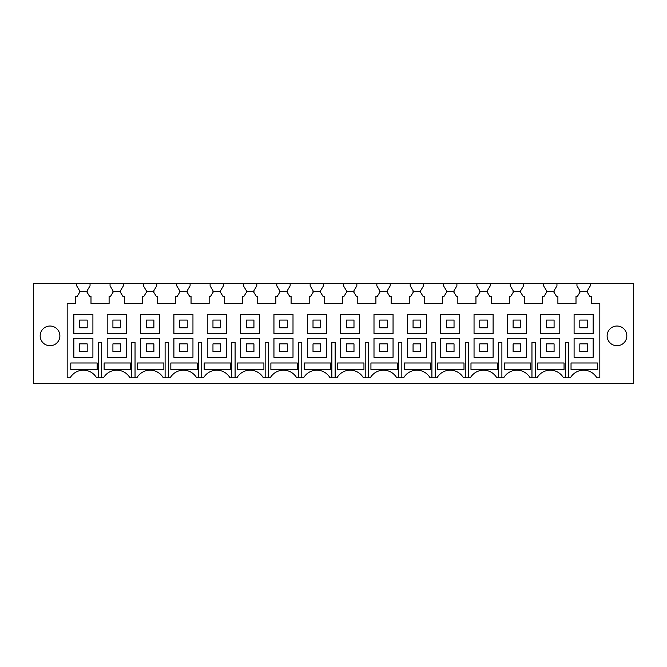 <?xml version="1.0" encoding="UTF-8"?>
<svg xmlns="http://www.w3.org/2000/svg" width="667" height="667" viewBox="0 0 667 667"><rect width="100%" height="100%" fill="white"/><g stroke="black" fill="none" stroke-linecap="round" stroke-linejoin="round"><path stroke-width="1" d="M587.435 292.471L587.435 290.62L590.295 285.86L590.295 283.475L633.65 283.475L633.65 383.525L33.35 383.525L33.35 283.475L76.705 283.475L76.705 285.86L79.565 290.62L79.565 292.471L77.18 296.34L75.755 296.34L75.755 303.485L67.175 303.485L67.175 377.805L70.168 377.805A15.249 15.249 0 0 1 96.582 377.805L103.518 377.805A15.249 15.249 0 0 1 129.932 377.805L136.868 377.805A15.249 15.249 0 0 1 163.282 377.805L170.218 377.805A15.249 15.249 0 0 1 196.632 377.805L203.568 377.805A15.249 15.249 0 0 1 229.982 377.805L236.918 377.805A15.249 15.249 0 0 1 263.332 377.805L270.268 377.805A15.249 15.249 0 0 1 296.682 377.805L303.618 377.805A15.249 15.249 0 0 1 330.032 377.805L336.968 377.805A15.249 15.249 0 0 1 363.382 377.805L370.318 377.805A15.249 15.249 0 0 1 396.732 377.805L403.668 377.805A15.249 15.249 0 0 1 430.082 377.805L437.018 377.805A15.249 15.249 0 0 1 463.432 377.805L470.368 377.805A15.249 15.249 0 0 1 496.782 377.805L503.718 377.805A15.249 15.249 0 0 1 530.132 377.805L537.068 377.805A15.249 15.249 0 0 1 563.482 377.805L570.418 377.805A15.249 15.249 0 0 1 596.832 377.805L599.825 377.805L599.825 303.485L591.245 303.485L591.245 296.34L589.82 296.34L586.885 291.571L580.365 291.571L577.43 296.34L576.005 296.34L576.005 303.485L557.895 303.485L557.895 296.34L556.47 296.34L553.535 291.571L547.015 291.571L544.08 296.34L542.655 296.34L542.655 303.485L524.545 303.485L524.545 296.34L523.12 296.34L520.185 291.571L513.665 291.571L510.73 296.34L509.305 296.34L509.305 303.485L491.195 303.485L491.195 296.34L489.77 296.34L486.835 291.571L480.315 291.571L477.38 296.34L475.955 296.34L475.955 303.485L457.845 303.485L457.845 296.34L456.42 296.34L453.485 291.571L446.965 291.571L444.03 296.34L442.605 296.34L442.605 303.485L424.495 303.485L424.495 296.34L423.07 296.34L420.135 291.571L413.615 291.571L410.68 296.34L409.255 296.34L409.255 303.485L391.145 303.485L391.145 296.34L389.72 296.34L386.785 291.571L380.265 291.571L377.33 296.34L375.905 296.34L375.905 303.485L357.795 303.485L357.795 296.34L356.37 296.34L353.435 291.571L346.915 291.571L343.98 296.34L342.555 296.34L342.555 303.485L324.445 303.485L324.445 296.34L323.02 296.34L320.085 291.571L313.565 291.571L310.63 296.34L309.205 296.34L309.205 303.485L291.095 303.485L291.095 296.34L289.67 296.34L286.735 291.571L280.215 291.571L277.28 296.34L275.855 296.34L275.855 303.485L257.745 303.485L257.745 296.34L256.32 296.34L253.385 291.571L246.865 291.571L243.93 296.34L242.505 296.34L242.505 303.485L224.395 303.485L224.395 296.34L222.97 296.34L220.035 291.571L213.515 291.571L210.58 296.34L209.155 296.34L209.155 303.485L191.045 303.485L191.045 296.34L189.62 296.34L186.685 291.571L180.165 291.571L177.23 296.34L175.805 296.34L175.805 303.485L157.695 303.485L157.695 296.34L156.27 296.34L153.335 291.571L146.815 291.571L143.88 296.34L142.455 296.34L142.455 303.485L124.345 303.485L124.345 296.34L122.92 296.34L119.985 291.571L113.465 291.571L110.53 296.34L109.105 296.34L109.105 303.485L90.995 303.485L90.995 296.34L89.57 296.34L86.635 291.571L80.115 291.571L79.565 292.471M87.185 292.471L87.185 290.62L90.045 285.86L90.045 283.475L76.705 283.475M90.045 283.475L110.055 283.475L110.055 285.86L112.915 290.62L112.915 292.471L112.915 290.62M120.535 292.471L120.535 290.62L123.395 285.86L123.395 283.475L110.055 283.475M123.395 283.475L143.405 283.475L143.405 285.86L146.265 290.62L146.265 292.471L146.265 290.62M153.885 292.471L153.885 290.62L156.745 285.86L156.745 283.475L143.405 283.475M156.745 283.475L176.755 283.475L176.755 285.86L179.615 290.62L179.615 292.471L179.615 290.62M187.235 292.471L187.235 290.62L190.095 285.86L190.095 283.475L176.755 283.475M190.095 283.475L210.105 283.475L210.105 285.86L212.965 290.62L212.965 292.471L212.965 290.62M220.585 292.471L220.585 290.62L223.445 285.86L223.445 283.475L210.105 283.475M223.445 283.475L243.455 283.475L243.455 285.86L246.315 290.62L246.315 292.471L246.315 290.62M253.935 292.471L253.935 290.62L256.795 285.86L256.795 283.475L243.455 283.475M256.795 283.475L276.805 283.475L276.805 285.86L279.665 290.62L279.665 292.471L279.665 290.62M287.285 292.471L287.285 290.62L290.145 285.86L290.145 283.475L276.805 283.475M290.145 283.475L310.155 283.475L310.155 285.86L313.015 290.62L313.015 292.471L313.015 290.62M320.635 292.471L320.635 290.62L323.495 285.86L323.495 283.475L310.155 283.475M323.495 283.475L343.505 283.475L343.505 285.86L346.365 290.62L346.365 292.471L346.365 290.62M353.985 292.471L353.985 290.62L356.845 285.86L356.845 283.475L343.505 283.475M356.845 283.475L376.855 283.475L376.855 285.86L379.715 290.62L379.715 292.471L379.715 290.62M387.335 292.471L387.335 290.62L390.195 285.86L390.195 283.475L376.855 283.475M390.195 283.475L410.205 283.475L410.205 285.86L413.065 290.62L413.065 292.471L413.065 290.62M420.685 292.471L420.685 290.62L423.545 285.86L423.545 283.475L410.205 283.475M423.545 283.475L443.555 283.475L443.555 285.86L446.415 290.62L446.415 292.471L446.415 290.62M454.035 292.471L454.035 290.62L456.895 285.86L456.895 283.475L443.555 283.475M456.895 283.475L476.905 283.475L476.905 285.86L479.765 290.62L479.765 292.471L479.765 290.62M487.385 292.471L487.385 290.62L490.245 285.86L490.245 283.475L476.905 283.475M490.245 283.475L510.255 283.475L510.255 285.86L513.115 290.62L513.115 292.471L513.115 290.62M520.735 292.471L520.735 290.62L523.595 285.86L523.595 283.475L510.255 283.475M523.595 283.475L543.605 283.475L543.605 285.86L546.465 290.62L546.465 292.471L546.465 290.62M554.085 292.471L554.085 290.62L556.945 285.86L556.945 283.475L543.605 283.475M556.945 283.475L576.955 283.475L576.955 285.86L579.815 290.62L579.815 292.471L579.815 290.62M590.295 283.475L576.955 283.475M92.905 338.261L73.845 338.261L73.845 357.32L92.905 357.32L92.905 338.261M58.671 340.604A9.847 9.847 0 0 0 54.744 327.239A9.847 9.847 0 0 0 41.379 331.157A9.847 9.847 0 0 0 45.306 344.522A9.847 9.847 0 0 0 58.671 340.604M608.329 340.604A9.847 9.847 0 0 0 621.694 344.522A9.847 9.847 0 0 0 625.621 331.157A9.847 9.847 0 0 0 612.256 327.239A9.847 9.847 0 0 0 608.329 340.604M593.155 314.44L574.095 314.44L574.095 333.5L593.155 333.5L593.155 314.44M559.805 314.44L540.745 314.44L540.745 333.5L559.805 333.5L559.805 314.44M526.455 314.44L507.395 314.44L507.395 333.5L526.455 333.5L526.455 314.44M493.105 314.44L474.045 314.44L474.045 333.5L493.105 333.5L493.105 314.44M459.755 314.44L440.695 314.44L440.695 333.5L459.755 333.5L459.755 314.44M426.405 314.44L407.345 314.44L407.345 333.5L426.405 333.5L426.405 314.44M393.055 314.44L373.995 314.44L373.995 333.5L393.055 333.5L393.055 314.44M359.705 314.44L340.645 314.44L340.645 333.5L359.705 333.5L359.705 314.44M326.355 314.44L307.295 314.44L307.295 333.5L326.355 333.5L326.355 314.44M293.005 314.44L273.945 314.44L273.945 333.5L293.005 333.5L293.005 314.44M259.655 314.44L240.595 314.44L240.595 333.5L259.655 333.5L259.655 314.44M226.305 314.44L207.245 314.44L207.245 333.5L226.305 333.5L226.305 314.44M192.955 314.44L173.895 314.44L173.895 333.5L192.955 333.5L192.955 314.44M159.605 314.44L140.545 314.44L140.545 333.5L159.605 333.5L159.605 314.44M126.255 314.44L107.195 314.44L107.195 333.5L126.255 333.5L126.255 314.44M92.905 314.44L73.845 314.44L73.845 333.5L92.905 333.5L92.905 314.44M593.155 338.261L574.095 338.261L574.095 357.32L593.155 357.32L593.155 338.261M559.805 338.261L540.745 338.261L540.745 357.32L559.805 357.32L559.805 338.261M526.455 338.261L507.395 338.261L507.395 357.32L526.455 357.32L526.455 338.261M493.105 338.261L474.045 338.261L474.045 357.32L493.105 357.32L493.105 338.261M459.755 338.261L440.695 338.261L440.695 357.32L459.755 357.32L459.755 338.261M426.405 338.261L407.345 338.261L407.345 357.32L426.405 357.32L426.405 338.261M393.055 338.261L373.995 338.261L373.995 357.32L393.055 357.32L393.055 338.261M359.705 338.261L340.645 338.261L340.645 357.32L359.705 357.32L359.705 338.261M326.355 338.261L307.295 338.261L307.295 357.32L326.355 357.32L326.355 338.261M293.005 338.261L273.945 338.261L273.945 357.32L293.005 357.32L293.005 338.261M259.655 338.261L240.595 338.261L240.595 357.32L259.655 357.32L259.655 338.261M226.305 338.261L207.245 338.261L207.245 357.32L226.305 357.32L226.305 338.261M192.955 338.261L173.895 338.261L173.895 357.32L192.955 357.32L192.955 338.261M159.605 338.261L140.545 338.261L140.545 357.32L159.605 357.32L159.605 338.261M126.255 338.261L107.195 338.261L107.195 357.32L126.255 357.32L126.255 338.261M98.408 377.805L98.408 342.555L101.692 342.555L101.692 377.805M131.758 377.805L131.758 342.555L135.042 342.555L135.042 377.805M165.108 377.805L165.108 342.555L168.392 342.555L168.392 377.805M198.458 377.805L198.458 342.555L201.742 342.555L201.742 377.805M231.808 377.805L231.808 342.555L235.092 342.555L235.092 377.805M265.158 377.805L265.158 342.555L268.442 342.555L268.442 377.805M298.508 377.805L298.508 342.555L301.792 342.555L301.792 377.805M331.858 377.805L331.858 342.555L335.142 342.555L335.142 377.805M365.208 377.805L365.208 342.555L368.492 342.555L368.492 377.805M398.558 377.805L398.558 342.555L401.842 342.555L401.842 377.805M431.908 377.805L431.908 342.555L435.192 342.555L435.192 377.805M465.258 377.805L465.258 342.555L468.542 342.555L468.542 377.805M498.608 377.805L498.608 342.555L501.892 342.555L501.892 377.805M531.958 377.805L531.958 342.555L535.242 342.555L535.242 377.805M565.308 377.805L565.308 342.555L568.592 342.555L568.592 377.805M530.707 369.435L504.335 369.435L504.335 362.981L530.707 362.981L530.707 369.435M537.685 362.981L564.057 362.981L564.057 369.435L537.685 369.435L537.685 362.981M397.307 369.435L370.935 369.435L370.935 362.981L397.307 362.981L397.307 369.435M237.535 369.435L237.535 362.981L263.907 362.981L263.907 369.435L237.535 369.435M304.235 369.435L304.235 362.981L330.607 362.981L330.607 369.435L304.235 369.435M204.185 362.981L230.557 362.981L230.557 369.435L204.185 369.435L204.185 362.981M464.007 369.435L437.635 369.435L437.635 362.981L464.007 362.981L464.007 369.435M404.285 362.981L430.657 362.981L430.657 369.435L404.285 369.435L404.285 362.981M470.985 362.981L497.357 362.981L497.357 369.435L470.985 369.435L470.985 362.981M137.485 369.435L137.485 362.981L163.857 362.981L163.857 369.435L137.485 369.435M363.957 369.435L337.585 369.435L337.585 362.981L363.957 362.981L363.957 369.435M130.507 369.435L130.507 362.981L104.135 362.981L104.135 369.435L130.507 369.435M197.207 369.435L197.207 362.981L170.835 362.981L170.835 369.435L197.207 369.435M597.407 369.435L597.407 362.981L571.035 362.981L571.035 369.435L597.407 369.435M270.885 362.981L297.257 362.981L297.257 369.435L270.885 369.435L270.885 362.981M70.785 362.981L97.157 362.981L97.157 369.435L70.785 369.435L70.785 362.981M79.565 320.068L79.565 327.78L87.185 327.78L87.185 320.068L79.565 320.068M79.565 343.889L79.565 351.601L87.185 351.601L87.185 343.889L79.565 343.889M112.915 320.068L112.915 327.78L120.535 327.78L120.535 320.068L112.915 320.068M112.915 343.889L112.915 351.601L120.535 351.601L120.535 343.889L112.915 343.889M146.265 320.068L146.265 327.78L153.885 327.78L153.885 320.068L146.265 320.068M146.265 343.889L146.265 351.601L153.885 351.601L153.885 343.889L146.265 343.889M179.615 320.068L179.615 327.78L187.235 327.78L187.235 320.068L179.615 320.068M179.615 343.889L179.615 351.601L187.235 351.601L187.235 343.889L179.615 343.889M212.965 320.068L212.965 327.78L220.585 327.78L220.585 320.068L212.965 320.068M212.965 343.889L212.965 351.601L220.585 351.601L220.585 343.889L212.965 343.889M246.315 320.068L246.315 327.78L253.935 327.78L253.935 320.068L246.315 320.068M246.315 343.889L246.315 351.601L253.935 351.601L253.935 343.889L246.315 343.889M279.665 320.068L279.665 327.78L287.285 327.78L287.285 320.068L279.665 320.068M279.665 343.889L279.665 351.601L287.285 351.601L287.285 343.889L279.665 343.889M313.015 320.068L313.015 327.78L320.635 327.78L320.635 320.068L313.015 320.068M313.015 343.889L313.015 351.601L320.635 351.601L320.635 343.889L313.015 343.889M346.365 320.068L346.365 327.78L353.985 327.78L353.985 320.068L346.365 320.068M346.365 343.889L346.365 351.601L353.985 351.601L353.985 343.889L346.365 343.889M379.715 320.068L379.715 327.78L387.335 327.78L387.335 320.068L379.715 320.068M379.715 343.889L379.715 351.601L387.335 351.601L387.335 343.889L379.715 343.889M413.065 320.068L413.065 327.78L420.685 327.78L420.685 320.068L413.065 320.068M413.065 343.889L413.065 351.601L420.685 351.601L420.685 343.889L413.065 343.889M446.415 320.068L446.415 327.78L454.035 327.78L454.035 320.068L446.415 320.068M446.415 343.889L446.415 351.601L454.035 351.601L454.035 343.889L446.415 343.889M479.765 320.068L479.765 327.78L487.385 327.78L487.385 320.068L479.765 320.068M479.765 343.889L479.765 351.601L487.385 351.601L487.385 343.889L479.765 343.889M513.115 320.068L513.115 327.78L520.735 327.78L520.735 320.068L513.115 320.068M513.115 343.889L513.115 351.601L520.735 351.601L520.735 343.889L513.115 343.889M546.465 320.068L546.465 327.78L554.085 327.78L554.085 320.068L546.465 320.068M546.465 343.889L546.465 351.601L554.085 351.601L554.085 343.889L546.465 343.889M579.815 320.068L579.815 327.78L587.435 327.78L587.435 320.068L579.815 320.068M579.815 343.889L579.815 351.601L587.435 351.601L587.435 343.889L579.815 343.889"/></g></svg>
